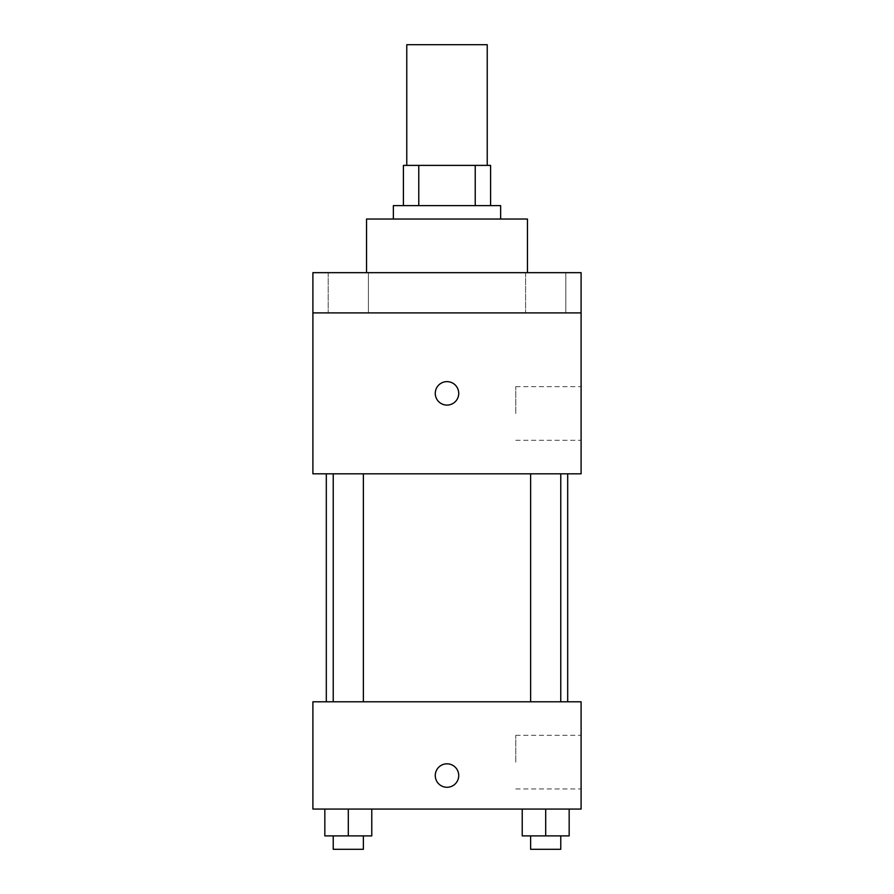 <?xml version="1.0" encoding="UTF-8"?>
<svg xmlns="http://www.w3.org/2000/svg" width="894" height="894" viewBox="0 0 894 894"><rect width="100%" height="100%" fill="white"/><g stroke="black" fill="none" stroke-linecap="round" stroke-linejoin="round"><path stroke-width="0.67" stroke-dasharray="4.47 3.35" d="M406.77 44.7L487.23 44.7M447 165.39L406.77 165.39L447 165.39M475.228 205.62L475.228 165.39L490.582 165.39L490.582 205.62L418.772 205.62L490.582 205.62M475.228 165.39L403.417 165.39M418.772 205.62L403.417 205.62L418.772 205.62L418.772 165.39M500.64 205.62L393.36 205.62M393.36 219.03L500.64 219.03L393.36 219.03M366.54 219.03L527.46 219.03M447 272.67L366.54 272.67L447 272.67M565.813 272.67L525.583 272.67L565.813 272.67L525.583 272.67L565.813 272.67L565.813 312.9L525.583 312.9L565.813 312.9L525.583 312.9L565.813 312.9L565.813 272.67M368.417 272.67L328.187 272.67L368.417 272.67L328.187 272.67L368.417 272.67L368.417 312.9L328.187 312.9L368.417 312.9L328.187 312.9L368.417 312.9L368.417 272.67M581.1 272.67L312.9 272.67L312.9 312.9L581.1 312.9L581.1 272.67M581.1 312.9L581.1 473.82L312.9 473.82L312.9 312.9L581.1 312.9L312.9 312.9M312.9 393.36L312.9 405.094L312.911 393.36M581.1 413.475L581.1 386.655L581.1 413.475M447 473.82L326.31 473.82L447 473.82M545.698 473.82L530.623 473.82L545.698 473.82M348.302 473.82L333.227 473.82L348.302 473.82M447 381.626A11.734 11.734 0 0 0 436.842 399.227A11.734 11.734 0 0 0 457.158 399.227A11.734 11.734 0 0 0 447 381.626A11.734 11.734 0 0 0 436.842 399.227A11.734 11.734 0 0 0 457.158 399.227A11.734 11.734 0 0 0 447 381.626M447 405.094A11.734 11.734 0 0 1 436.842 387.493A11.734 11.734 0 0 1 457.158 387.493A11.734 11.734 0 0 1 447 405.094M515.771 413.475L515.771 386.655L515.771 413.475M447 701.79L326.31 701.79L447 701.79M545.698 701.79L530.623 701.79L545.698 701.79M348.302 701.79L333.227 701.79L348.302 701.79M581.1 701.79L312.9 701.79L312.9 809.07L581.1 809.07L581.1 701.79M312.9 775.545L312.9 787.279L312.911 775.545M569.165 835.89L545.698 835.89L569.165 835.89L569.165 809.07L522.23 809.07L569.165 809.07L522.23 809.07L569.165 809.07L522.23 809.07L569.165 809.07L522.23 809.07L569.165 809.07L569.165 835.89L522.23 835.89L522.23 809.07L522.23 835.89L560.773 835.89L545.698 835.89L545.698 809.07L545.698 835.89L522.23 835.89L522.23 809.07M371.77 835.89L348.302 835.89L371.77 835.89L371.77 809.07L324.835 809.07L371.77 809.07L324.835 809.07L371.77 809.07L324.835 809.07L371.77 809.07L324.835 809.07L371.77 809.07L371.77 835.89L324.835 835.89L324.835 809.07L324.835 835.89L363.377 835.89L348.302 835.89L348.302 809.07L348.302 835.89L324.835 835.89L324.835 809.07M581.1 762.135L581.1 735.315L581.1 762.135M447 763.811A11.734 11.734 0 0 0 436.842 781.412A11.734 11.734 0 0 0 457.158 781.412A11.734 11.734 0 0 0 447 763.811A11.734 11.734 0 0 0 436.842 781.412A11.734 11.734 0 0 0 457.158 781.412A11.734 11.734 0 0 0 447 763.811M447 787.279A11.734 11.734 0 0 1 436.842 769.678A11.734 11.734 0 0 1 457.158 769.678A11.734 11.734 0 0 1 447 787.279M515.771 762.135L515.771 735.315L515.771 762.135M530.623 835.89L530.623 849.3L560.773 849.3L530.623 849.3L560.773 849.3L560.773 835.89L530.623 835.89L560.773 835.89M545.698 835.89L545.698 809.07M333.227 835.89L333.227 849.3L363.377 849.3L333.227 849.3L363.377 849.3L363.377 835.89L333.227 835.89L363.377 835.89M348.302 835.89L348.302 809.07M328.187 272.67L328.187 312.9L328.187 272.67M525.583 272.67L525.583 312.9L525.583 272.67M515.771 440.295L581.1 440.295M515.771 386.655L581.1 386.655M363.377 701.79L363.377 473.82M333.227 701.79L333.227 473.82M560.773 701.79L560.773 473.82M530.623 701.79L530.623 473.82M515.771 788.955L581.1 788.955M515.771 735.315L581.1 735.315"/><path stroke-width="1.34" d="M487.23 165.39L487.23 44.7L406.77 44.7L406.77 165.39M418.772 205.62L418.772 165.39L403.417 165.39L403.417 205.62L403.417 165.39M418.772 165.39L490.582 165.39L490.582 205.62M475.228 205.62L475.228 165.39M393.36 219.03L393.36 205.62L500.64 205.62L500.64 219.03M527.46 272.67L527.46 219.03L366.54 219.03L366.54 272.67M312.9 272.67L581.1 272.67L581.1 312.9L312.9 312.9L312.9 272.67M581.1 312.9L581.1 473.82L312.9 473.82L312.9 312.9M447 405.094A11.734 11.734 0 0 1 436.842 387.493A11.734 11.734 0 0 1 457.158 387.493A11.734 11.734 0 0 1 447 405.094M312.9 701.79L581.1 701.79L581.1 809.07L312.9 809.07L312.9 701.79M447 787.279A11.734 11.734 0 0 1 436.842 769.678A11.734 11.734 0 0 1 457.158 769.678A11.734 11.734 0 0 1 447 787.279M522.23 809.07L522.23 835.89L569.165 835.89L569.165 809.07L569.165 835.89M545.698 835.89L545.698 809.07M560.773 835.89L560.773 849.3L530.623 849.3L530.623 835.89M324.835 809.07L324.835 835.89L371.77 835.89L371.77 809.07L371.77 835.89M348.302 835.89L348.302 809.07M363.377 835.89L363.377 849.3L333.227 849.3L333.227 835.89M567.69 701.79L567.69 473.82M326.31 701.79L326.31 473.82M530.623 473.82L530.623 701.79M560.773 473.82L560.773 701.79M363.377 701.79L363.377 473.82M333.227 701.79L333.227 473.82"/></g></svg>
